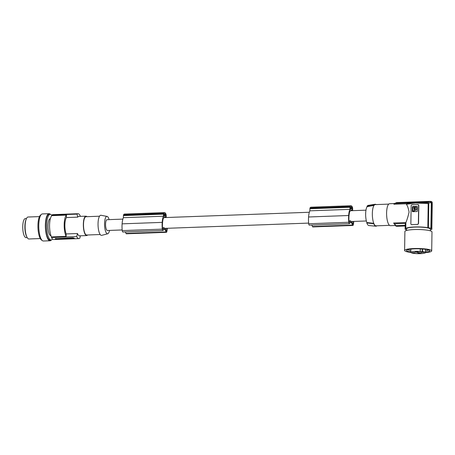 <?xml version="1.0" encoding="UTF-8"?>
<svg xmlns="http://www.w3.org/2000/svg" width="455" height="455" viewBox="0 0 455 455"><rect width="100%" height="100%" fill="white"/><g stroke="black" fill="none" stroke-linecap="round" stroke-linejoin="round"><path stroke-width="0.68" d="M309.326 212.257L164.539 217.587A5.403 1.649 -92.1 0 0 164.084 217.82L163.624 217.581A11.13 3.395 87.9 0 0 163.322 218.315A10.027 3.06 87.9 0 0 162.606 222.097A13.36 4.078 87.9 0 0 162.537 222.933A13.36 4.078 87.9 0 0 162.435 226.22A6.944 2.121 87.9 0 0 162.412 227.597A1.467 0.449 87.9 0 0 162.526 228.541A1.467 0.449 87.9 0 0 162.913 229.149A1.467 0.449 87.9 0 0 163.072 229.041L164.067 227.654L162.412 227.71M166.223 217.524L166.149 214.788A7.689 2.349 87.9 0 0 166.058 214.487A6.609 2.019 87.9 0 0 164.556 212.587A6.609 2.019 87.9 0 0 163.646 213.384A7.689 2.349 87.9 0 0 163.601 213.469L163.442 216.216A11.722 3.577 87.9 0 0 162.207 222.216A11.722 3.577 87.9 0 0 162.196 222.37A12.018 3.668 87.9 0 0 162.196 222.398A12.018 3.668 87.9 0 0 162.316 229.138A1.831 0.557 87.9 0 0 162.429 229.781A1.831 0.557 87.9 0 0 162.913 230.537A1.831 0.557 87.9 0 0 163.112 230.406L164.158 228.967L165.006 229.405L166.069 231.925A1.831 0.557 87.9 0 0 166.433 232.317A1.831 0.557 87.9 0 0 166.826 231.703A8.742 2.667 87.9 0 0 167.281 228.296M164.556 212.587L124.477 214.066A6.609 2.019 87.9 0 0 123.561 214.862A7.689 2.349 87.9 0 0 123.521 214.948L123.362 217.689A11.722 3.577 87.9 0 0 122.128 223.689A11.722 3.577 87.9 0 0 122.116 223.843A12.018 3.668 87.9 0 0 122.111 223.871A12.018 3.668 87.9 0 0 122.236 230.611A1.831 0.557 87.9 0 0 122.349 231.259A1.831 0.557 87.9 0 0 122.833 232.016L162.913 230.537M165.273 228.541L166.905 228.484A13.36 4.078 87.9 0 0 166.911 228.308M165.199 228.37L166.194 230.748A1.467 0.449 -92.1 0 0 166.49 231.066A1.467 0.449 -92.1 0 0 166.877 229.997A7.473 2.281 87.9 0 0 166.905 228.484M165.66 217.359L165.785 215.107A6.785 2.07 87.9 0 0 165.569 214.578A4.886 1.49 87.9 0 0 164.63 213.611A4.886 1.49 87.9 0 0 164.181 213.861A6.785 2.07 87.9 0 0 163.948 214.157L164.005 216.5L165.66 217.359M352.688 210.659L352.614 207.924A7.689 2.349 87.9 0 0 352.523 207.628A6.609 2.019 87.9 0 0 351.021 205.728A6.609 2.019 87.9 0 0 350.105 206.524A7.689 2.349 87.9 0 0 350.066 206.61L349.906 209.351A11.722 3.577 87.9 0 0 348.672 215.351A11.722 3.577 87.9 0 0 348.661 215.505A12.018 3.668 87.9 0 0 348.655 215.533A12.018 3.668 87.9 0 0 348.78 222.273A1.831 0.557 87.9 0 0 348.894 222.922A1.831 0.557 87.9 0 0 349.377 223.678A1.831 0.557 87.9 0 0 349.576 223.547L350.623 222.108L351.47 222.546L352.534 225.066A1.831 0.557 87.9 0 0 352.898 225.458A1.831 0.557 87.9 0 0 353.29 224.838A8.742 2.667 87.9 0 0 353.745 221.431M308.638 223.092L164.938 228.382A5.403 1.649 -92.1 0 1 164.653 228.313A5.403 1.649 -92.1 0 1 164.067 227.654M351.47 222.546L350.27 222.586M311.829 225.06L312.454 226.539A1.831 0.557 87.9 0 0 312.818 226.931L352.898 225.458M351.664 221.511L352.659 223.888A1.467 0.449 -92.1 0 0 352.955 224.207A1.467 0.449 -92.1 0 0 353.342 223.132A7.473 2.281 87.9 0 0 353.37 221.619A13.36 4.078 87.9 0 0 353.376 221.448M123.561 214.862L163.646 213.384M123.362 217.689L163.442 216.216M365.962 210.17L351.004 210.722A5.403 1.649 -92.1 0 0 350.549 210.955L350.088 210.716A11.13 3.395 87.9 0 0 349.787 211.45A10.027 3.06 87.9 0 0 349.07 215.232A13.36 4.078 87.9 0 0 348.996 216.074A13.36 4.078 87.9 0 0 348.9 219.361A6.944 2.121 87.9 0 0 348.877 220.732A1.467 0.449 87.9 0 0 348.991 221.682A1.467 0.449 87.9 0 0 349.377 222.285A1.467 0.449 87.9 0 0 349.537 222.176L350.526 220.789L348.877 220.851M123.521 214.948L163.601 213.469M351.738 221.682L353.37 221.619M125.364 231.919L125.99 233.404A1.831 0.557 87.9 0 0 126.353 233.796L166.433 232.317M122.116 223.843L162.196 222.37M165.006 229.405L163.806 229.451M163.868 214.641L165.569 214.578M366.36 220.971L351.402 221.517A5.403 1.649 -92.1 0 1 351.118 221.454A5.403 1.649 -92.1 0 1 350.526 220.789M350.31 209.01L350.413 207.292A6.785 2.07 87.9 0 1 350.646 207.002A4.886 1.49 87.9 0 1 351.089 206.752A4.886 1.49 87.9 0 1 352.034 207.719A6.785 2.07 87.9 0 1 352.25 208.242L352.153 210.5L350.469 209.641L350.31 209.01M122.173 229.957L107.425 230.497A5.403 1.649 -92.1 0 1 107.147 230.429A5.403 1.649 -92.1 0 1 105.571 224.702A5.403 1.649 -92.1 0 1 107.033 219.702L122.861 219.117M351.021 205.728L310.941 207.201A6.609 2.019 87.9 0 0 310.026 207.998L350.105 206.524M310.026 207.998A7.689 2.349 87.9 0 0 309.986 208.083L309.827 210.83L349.906 209.351M309.827 210.83A11.722 3.577 87.9 0 0 308.587 216.83A11.722 3.577 87.9 0 0 308.581 216.984A12.018 3.668 87.9 0 0 308.575 217.012A12.018 3.668 87.9 0 0 308.7 223.752A1.831 0.557 87.9 0 0 308.814 224.395A1.831 0.557 87.9 0 0 309.298 225.151L349.377 223.678M350.327 207.781L352.034 207.719M308.581 216.984L348.661 215.505M164.084 217.82L163.51 217.837M309.986 208.083L350.066 206.61M350.549 210.955L349.969 210.978M74.296 238.363L57.631 238.977L55.783 238.437M55.362 238.591L55.362 238.784A12.45 3.799 87.9 0 0 55.976 239.267A12.45 3.799 87.9 0 0 56.596 239.421L75.291 238.733M55.317 238.687L72.857 237.8L74.006 238.096A12.45 3.799 87.9 0 0 74.626 238.579A12.45 3.799 87.9 0 0 75.246 238.738M109.513 230.423A8.708 2.656 -92.1 0 1 107.727 233.773A8.708 2.656 -92.1 0 1 104.559 223.718A8.708 2.656 -92.1 0 1 107.09 216.409A8.708 2.656 -92.1 0 1 109.115 219.623M107.727 233.773L101.71 235.354A10.073 3.071 -92.1 0 1 98.041 223.729A10.073 3.071 -92.1 0 1 100.97 215.272L107.09 216.409M99.514 216.222L85.984 216.716A9.157 2.793 87.9 0 0 83.51 224.417A9.157 2.793 87.9 0 0 86.655 235.019L100.185 234.518M86.962 216.682A9.703 2.963 87.9 0 0 86.467 216.29A9.703 2.963 87.9 0 0 85.961 216.17A9.703 2.963 87.9 0 0 83.339 225.151A9.703 2.963 87.9 0 0 86.166 235.445A9.703 2.963 87.9 0 0 86.672 235.565A9.703 2.963 87.9 0 0 87.633 234.985M56.608 238.864L56.63 239.421L53.667 239.529A12.45 3.799 87.9 0 1 53.013 239.375A12.45 3.799 87.9 0 1 51.483 237.527L51.495 236.93A11.904 3.634 87.9 0 1 49.555 225.202A11.904 3.634 87.9 0 1 51.83 215.647L66.47 215.107L66.43 217.564L77.72 217.149L77.066 214.123A12.45 3.799 -92.1 0 1 77.976 213.713A12.45 3.799 -92.1 0 1 78.63 213.873A12.45 3.799 -92.1 0 1 80.154 215.721L80.302 216.381M66.43 217.564A9.703 2.963 87.9 0 0 66.174 233.938L77.464 233.523A9.703 2.963 87.9 0 0 78.982 235.707A9.703 2.963 87.9 0 0 79.494 235.832L86.672 235.565M85.961 216.17L78.778 216.432A9.703 2.963 87.9 0 0 77.72 217.149M80.393 235.798L79.801 238.192A12.45 3.799 -92.1 0 1 78.891 238.602A12.45 3.799 -92.1 0 1 78.243 238.443A12.45 3.799 -92.1 0 1 76.713 236.6L77.464 233.523M77.976 213.713L52.752 214.641A12.45 3.799 87.9 0 0 51.842 215.05L77.066 214.123M51.83 215.647L51.842 215.05M50.983 235.69L50.909 235.69A8.514 2.599 -92.1 0 1 47.98 225.834A8.514 2.599 -92.1 0 1 50.278 218.673L50.357 218.673M51.83 215.533A12.82 3.913 87.9 0 0 50.789 214.532A12.82 3.913 87.9 0 0 50.619 214.459A12.82 3.913 87.9 0 0 50.124 214.373A12.82 3.913 87.9 0 0 46.66 226.237A12.82 3.913 87.9 0 0 50.397 239.831A12.82 3.913 87.9 0 0 51.062 239.995A12.82 3.913 87.9 0 0 52.501 238.994M50.124 214.373L49.077 214.413A12.82 3.913 87.9 0 0 45.614 226.277A12.82 3.913 87.9 0 0 49.35 239.87A12.82 3.913 87.9 0 0 50.022 240.03L51.062 239.995M51.398 239.933A13.553 4.135 -92.1 0 1 50.044 240.763A13.553 4.135 -92.1 0 1 45.392 225.071A13.553 4.135 -92.1 0 1 49.049 213.679A13.553 4.135 -92.1 0 1 50.459 214.407M50.044 240.763L43.424 241.008A13.553 4.135 -92.1 0 1 38.766 225.316A13.553 4.135 -92.1 0 1 42.429 213.924L49.049 213.679M41.075 214.754A12.82 3.913 87.9 0 0 37.953 227.108A12.82 3.913 87.9 0 0 41.684 240.155A12.82 3.913 87.9 0 0 42.014 240.28M39.46 216.597L28.091 217.018A10.988 3.356 87.9 0 0 27.783 217.075A10.988 3.356 87.9 0 0 26.293 218.929A10.988 3.356 87.9 0 0 26.97 237.197A10.988 3.356 87.9 0 0 28.324 238.835A10.988 3.356 87.9 0 0 28.472 238.903A10.988 3.356 87.9 0 0 28.898 238.977L40.273 238.556M26.293 218.929L25.946 219.782A9.982 3.043 87.9 0 0 26.555 236.373L26.97 237.197M27.169 237.573L26.026 237.618A9.521 2.906 -92.1 0 1 25.526 237.499A9.521 2.906 -92.1 0 1 22.75 227.398A9.521 2.906 -92.1 0 1 25.321 218.582L26.47 218.542M66.47 215.107A11.904 3.634 87.9 0 0 64.195 224.662A11.904 3.634 87.9 0 0 66.134 236.39L66.174 233.938M51.495 236.93L66.134 236.39M51.483 237.527L76.713 236.6M376.063 204.579A10.988 3.356 87.9 0 0 375.062 204.255L368.135 205.41A10.09 3.077 87.9 0 0 367.071 206.263L367.066 206.695A9.72 2.969 87.9 0 0 366.815 222.523L366.81 222.956A10.09 3.077 87.9 0 0 368.88 225.555L375.87 226.198A10.988 3.356 87.9 0 0 376.848 225.805M367.071 206.263L374.061 204.966L374.055 205.381A10.619 3.242 87.9 0 0 373.771 223.32L366.815 222.523M367.066 206.695L374.055 205.381A10.619 3.242 -92.1 0 1 375.21 204.608L388.729 204.113M389.508 225.339L375.989 225.839A10.619 3.242 -92.1 0 1 375.432 225.703A10.619 3.242 -92.1 0 1 373.771 223.32L373.765 223.741A10.988 3.356 87.9 0 0 375.87 226.198M373.765 223.741L366.81 222.956M375.062 204.255A10.988 3.356 87.9 0 0 374.061 204.966M395.293 225.492L390.379 225.674A10.988 3.356 -92.1 0 1 386.602 212.951A10.988 3.356 -92.1 0 1 389.571 203.715L394.349 203.539M431.249 228.37A13.735 2.218 0.9 0 1 431.556 228.512A13.735 2.218 0.9 0 1 431.812 228.66L432.222 202.486L431.659 202.196L431.249 228.37L430.896 228.382A13.366 2.161 -179.1 0 0 428.4 227.699L427.825 227.716A12.82 2.07 -179.1 0 0 414.556 226.965A12.82 2.07 -179.1 0 0 405.78 228.529L405.877 222.558C406.998 219.947 408.067 216.466 409.073 212.127C408.414 208.373 407.509 205.757 406.366 204.267L406.469 203.772L393.905 204.232L394.798 203.374L409.153 202.845M395.537 225.509L393.609 223.013L396.032 225.663L405.177 225.327M396.032 225.663L395.241 225.145M395.23 225.265A64.092 60.151 -62.7 0 0 395.236 225.305L396.083 226.021L405.172 225.686M396.646 226.311L395.594 225.868L396.646 226.311L405.166 225.999M394.479 223.809L405.286 223.411L405.121 228.785A13.366 2.161 0.9 0 0 405.513 229.314L405.172 228.979M406.571 229.792A13.366 2.161 0.9 0 1 406.076 229.604L405.729 229.621A13.735 2.218 0.9 0 1 405.416 229.474A13.735 2.218 0.9 0 1 405.166 229.331M431.812 228.66L431.459 228.672A13.366 2.161 0.9 0 1 431.852 229.206A13.366 2.161 0.9 0 1 431.772 229.439L431.192 229.462A12.82 2.07 0.9 0 1 430.379 229.951M432.222 202.486L431.937 201.838L430.805 201.326L432.222 202.486M422.593 202.35L428.007 202.151L429.89 201.656L431.306 202.572L428.786 202.947L428.4 227.699M430.896 228.382L431.306 202.572M395.583 203.374L396.453 202.594L430.805 201.326M427.825 227.716L428.2 203.601L427.416 202.754L418.043 202.253L408.613 202.947L406.469 203.772M428.007 202.151L428.786 202.947M396.385 202.958L394.314 203.561L395.947 202.902L429.89 201.656M428.2 203.601L415.489 203.061L406.366 204.267M417.895 204.602L418.827 205.512L418.543 223.581L417.582 224.474A12.82 2.07 -179.1 0 0 414.596 224.525A12.82 2.07 -179.1 0 0 411.826 224.685L411.388 224.577M418.253 204.67L418.185 204.631A0.916 0.859 117.3 0 1 418.64 205.415L418.827 205.512M418.185 204.631A0.916 0.859 117.3 0 0 417.781 204.54L412.031 204.756A0.916 0.859 -62.7 0 0 411.144 205.688L410.859 223.758A0.916 0.859 117.3 0 0 411.718 224.628L417.468 224.417A0.916 0.859 -62.7 0 0 418.355 223.485L418.64 205.415M412.321 211.336L412.389 206.906A0.364 0.347 -62.7 0 1 412.742 206.536L412.799 206.564A0.364 0.347 -62.7 0 0 412.446 206.94L412.321 211.336A0.364 0.347 -62.7 0 0 412.662 211.683L416.934 211.524A0.364 0.347 -62.7 0 0 417.286 211.154L417.354 206.724A0.364 0.347 -62.7 0 0 417.013 206.377L417.07 206.405A0.364 0.347 -62.7 0 1 417.201 206.428M412.742 206.536L417.013 206.377M414.596 209.016A0.398 0.375 -62.7 0 0 415.188 208.663A0.398 0.375 -62.7 0 0 414.96 208.31M415.079 210.25L415.233 210.295A1.655 1.553 -62.7 0 0 416.007 207.179M413.055 211.092L414.59 210.813L414.408 209.368A0.796 0.745 -62.7 0 1 414.488 207.986L414.454 207.059L412.947 207.355L412.89 210.847L414.533 210.784M414.641 207.736L414.482 207.076M414.59 210.813L414.425 209.374M412.799 206.564L417.07 206.405M412.378 211.365A0.364 0.347 -62.7 0 0 412.526 211.66M414.374 208.663A0.398 0.375 -62.7 0 0 414.568 209.004A0.398 0.375 -62.7 0 0 415.131 208.635A0.398 0.375 -62.7 0 0 414.932 208.293A0.398 0.375 -62.7 0 0 414.374 208.663M415.091 207.929A0.796 0.745 -62.7 0 1 415.068 209.34L415.176 210.267A1.655 1.553 -62.7 0 0 415.978 207.161A1.655 1.553 -62.7 0 0 415.227 207.002L415.085 207.929M414.585 207.707L414.431 207.958A0.796 0.745 -62.7 0 0 414.408 209.368L414.477 209.402M405.286 223.411L405.206 228.552L405.78 228.529M405.877 222.558L393.609 223.013M406.56 230.475L406.588 228.808A11.904 1.922 0.9 0 1 414.835 227.108A11.904 1.922 0.9 0 1 430.39 229.183L430.362 230.844M425.436 252.633A13.553 2.19 -179.1 0 0 430.202 251.86A13.553 2.19 -179.1 0 0 431.698 250.893L431.994 231.919A13.553 2.19 -179.1 0 0 421.637 229.627A13.553 2.19 -179.1 0 0 406.389 230.52A13.553 2.19 -179.1 0 0 404.893 231.493L404.597 250.466A13.553 2.19 -179.1 0 0 405.564 251.296A13.553 2.19 -179.1 0 0 410.797 252.406M431.698 250.893A13.553 2.19 -179.1 0 0 421.341 248.601A13.553 2.19 -179.1 0 0 406.087 249.494A13.553 2.19 -179.1 0 0 404.597 250.466M425.448 252.246A11.602 1.877 -179.1 0 0 429.748 250.859A11.602 1.877 -179.1 0 0 429.19 250.273A11.602 1.877 -179.1 0 0 416.359 248.8A11.602 1.877 -179.1 0 0 406.548 250.495A11.602 1.877 -179.1 0 0 407.106 251.086A11.602 1.877 -179.1 0 0 410.802 252.019M406.548 250.477A11.602 1.877 -179.1 0 0 407.106 251.052A11.602 1.877 -179.1 0 0 410.802 251.985M425.448 252.212A11.602 1.877 -179.1 0 0 429.748 250.841M408.095 249.59A10.073 1.627 -179.1 0 0 408.089 249.619A10.073 1.627 -179.1 0 0 408.579 250.125A10.073 1.627 -179.1 0 0 410.82 250.773M425.465 251.006A10.073 1.627 -179.1 0 0 428.229 249.931A10.073 1.627 -179.1 0 0 428.229 249.903M422.547 251.609A7.325 1.183 0.9 0 1 425.089 252.229A7.325 1.183 0.9 0 1 425.442 252.599A7.325 1.183 0.9 0 1 419.248 253.674A7.325 1.183 0.9 0 1 411.149 252.741A7.325 1.183 0.9 0 1 410.797 252.371A7.325 1.183 0.9 0 1 420.266 251.387L419.76 251.587L420.454 251.786L422.547 251.609L422.587 249.016M420.266 251.387L420.306 248.868M415.148 251.814L418.338 251.74L415.148 251.814M412.196 252.701L415.387 252.627L412.196 252.701M420.909 252.383L424.1 252.309L420.909 252.383M416.552 252.542L419.766 252.508L416.552 252.542M417.957 253.27L421.148 253.19L417.957 253.27M122.236 230.611L162.316 229.138M166.877 229.997L165.893 230.031M164.846 216.938L165.836 216.904M312.454 226.539L352.534 225.066M123.396 215.613L163.476 214.14M162.748 229.053L163.072 229.041M353.342 223.132L352.358 223.172M163.857 215.175L165.785 215.107M163.851 215.67L165.853 215.596M349.207 222.188L349.537 222.176M125.99 233.404L166.069 231.925M309.861 208.754L349.94 207.281M351.311 210.073L352.301 210.039M350.316 208.811L352.318 208.737M350.322 208.316L352.25 208.242M308.7 223.752L348.78 222.273M57.757 238.972L57.751 239.353M427.262 202.748L415.216 202.316L407.128 203.487M422.223 248.987L422.183 251.717M75.268 238.733L78.891 238.602M431.852 229.206L432.25 203.971M410.797 252.371L410.848 249.107M425.442 252.599L425.493 249.34"/></g></svg>
